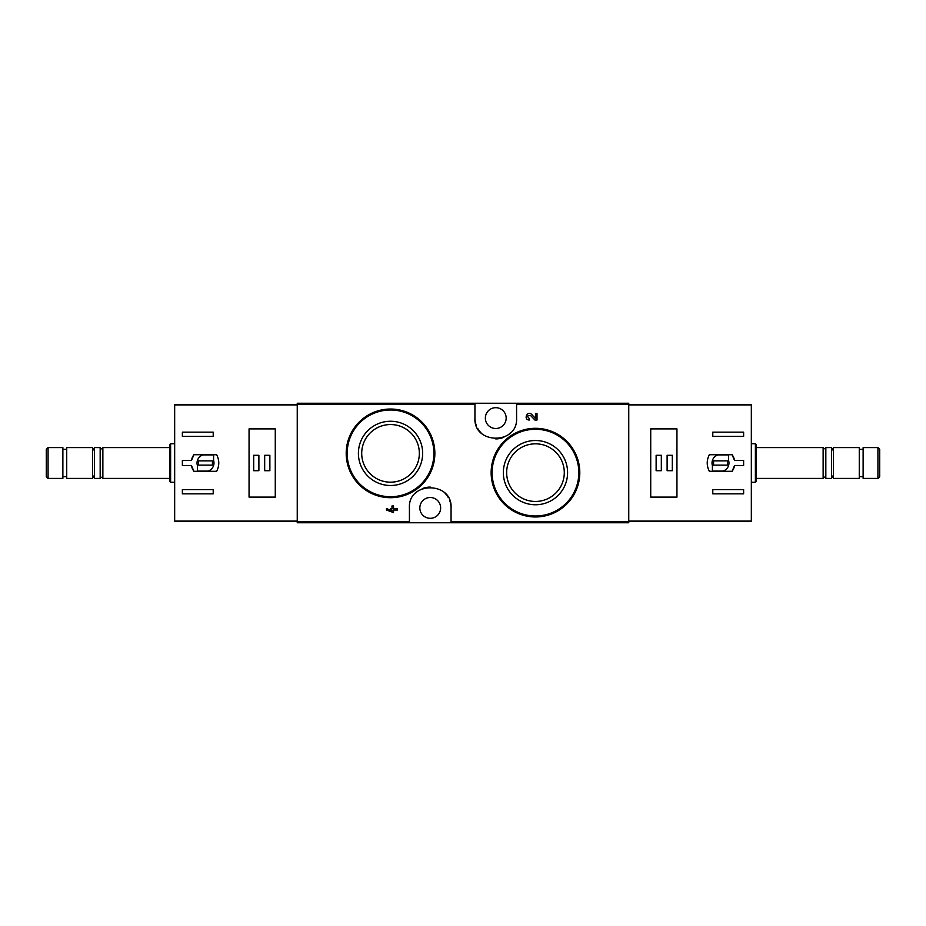 <?xml version="1.0" encoding="UTF-8"?>
<svg xmlns="http://www.w3.org/2000/svg" width="926" height="926" viewBox="0 0 926 926"><rect width="100%" height="100%" fill="white"/><g stroke="black" fill="none" stroke-linecap="round" stroke-linejoin="round"><path stroke-width="1.39" d="M451.055 522.75L628.754 522.75L628.754 403.25L297.246 403.25L297.246 522.75L451.055 522.75L451.055 507.911C452.617 481.207 407.891 481.103 409.419 507.911L409.419 522.75M566.897 441.378L552.533 431.724M530.598 415.531L534.892 420.034L530.598 415.531C527.322 415.311 526.894 416.306 529.325 418.506L529.325 420.034C523.097 419.837 527.23 410.137 531.709 414.466L535.471 418.425L535.471 413.447L537.011 413.447L537.011 420.034L534.892 420.034M391.976 511.013L386.478 508.49L386.478 510.029L393.515 512.553L393.515 510.029L397.474 510.029L397.474 508.49L393.515 508.49L393.515 505.966L391.976 505.966L391.976 508.49L390.332 508.49L390.332 510.029L391.976 510.029L391.976 511.013L386.478 508.49M421.851 421.99L407.579 412.44M474.945 403.25L474.945 418.089C473.383 444.793 518.109 444.897 516.581 418.089L516.581 403.25M535.471 440.521A32.109 32.109 0 0 1 563.286 488.696A32.109 32.109 0 0 1 507.656 488.696A32.109 32.109 0 0 1 535.471 440.521M535.471 428.31A44.332 44.332 0 0 1 573.865 494.797A44.332 44.332 0 0 1 497.077 494.797A44.332 44.332 0 0 1 535.471 428.31A44.332 44.332 0 0 1 573.865 494.797A44.332 44.332 0 0 1 497.077 494.797A44.332 44.332 0 0 1 535.471 428.31M535.471 443.82A28.81 28.81 0 0 1 560.427 487.041A28.81 28.81 0 0 1 510.515 487.041A28.81 28.81 0 0 1 535.471 443.82M390.529 421.249A32.109 32.109 0 0 1 418.344 469.424A32.109 32.109 0 0 1 362.714 469.424A32.109 32.109 0 0 1 390.529 421.249M390.529 409.037A44.332 44.332 0 0 1 428.923 475.524A44.332 44.332 0 0 1 352.135 475.524A44.332 44.332 0 0 1 390.529 409.037A44.332 44.332 0 0 1 428.923 475.524A44.332 44.332 0 0 1 352.135 475.524A44.332 44.332 0 0 1 390.529 409.037M390.529 424.548A28.81 28.81 0 0 1 415.485 467.769A28.81 28.81 0 0 1 365.573 467.769A28.81 28.81 0 0 1 390.529 424.548M451.055 507.911A20.812 20.812 0 0 0 449.515 500.052M448.3 497.563A20.812 20.812 0 0 0 445.059 493.292M430.254 487.088A20.812 20.812 0 0 0 422.21 488.696M416.862 491.961A20.812 20.812 0 0 0 415.427 493.269M430.231 497.505A10.406 10.406 0 0 1 439.248 513.108A10.406 10.406 0 0 1 421.226 513.108A10.406 10.406 0 0 1 430.231 497.505M474.945 418.089A20.812 20.812 0 0 0 476.485 425.948M477.7 428.437A20.812 20.812 0 0 0 480.941 432.708M495.746 438.912A20.812 20.812 0 0 0 503.79 437.303M509.138 434.039A20.812 20.812 0 0 0 510.573 432.731M495.769 407.683A10.406 10.406 0 0 1 504.774 423.298A10.406 10.406 0 0 1 486.752 423.298A10.406 10.406 0 0 1 495.769 407.683M191.462 460.5L182.376 460.5L182.376 465.5L191.462 465.5L193.893 471.288L216.661 471.288C219.474 465.766 219.474 460.234 216.661 454.712L193.893 454.712L191.462 460.5A14.26 14.26 0 0 1 193.893 454.712M297.246 404.407L174.667 404.407L174.667 521.593L297.246 521.593M182.376 436.401L182.376 432.164L213.211 432.164L213.211 436.401L182.376 436.401M213.211 493.836L182.376 493.836L182.376 489.599L213.211 489.599L213.211 493.836M249.059 428.888L249.059 497.112L275.277 497.112L275.277 428.888L249.059 428.888M48.071 447.582L46.3 449.353L46.3 476.647L48.071 478.418L62.875 478.418L62.875 447.582L48.071 447.582L48.071 478.418M62.875 449.318L66.73 449.318M66.73 447.582L66.73 478.418L92.554 478.418L92.554 447.582L66.73 447.582M94.487 450.916L92.554 447.582M102.867 478.418L102.867 447.582C101.964 449.318 101.073 449.318 100.17 447.582L94.487 447.582L94.487 478.418L100.17 478.418C100.703 476.855 101.605 476.855 102.867 478.418L169.655 478.418M100.17 447.582L100.17 478.418M102.867 447.582L169.655 447.582M170.615 482.272L170.615 443.728L169.655 444.688L169.655 481.312L170.615 482.272L174.667 482.272M170.615 443.728L174.667 443.728M191.462 465.5A14.26 14.26 0 0 0 193.893 471.288M213.593 454.909L202.979 454.909A8.484 8.484 0 0 0 197.412 465.523L197.412 471.091L208.026 471.091A8.484 8.484 0 0 0 213.593 460.477L213.593 454.909M212.436 460.882L198.558 460.882L198.558 465.118L212.436 465.118L212.436 460.882M269.871 455.291L264.674 455.291L264.674 470.709L269.871 470.709L269.871 455.291M258.886 455.291L253.689 455.291L253.689 470.709L258.886 470.709L258.886 455.291M734.538 465.5L743.624 465.5L743.624 460.5L734.538 460.5L732.107 454.712L709.339 454.712C706.526 460.234 706.526 465.766 709.339 471.288L732.107 471.288L734.538 465.5A14.26 14.26 0 0 1 732.107 471.288M628.754 521.593L751.333 521.593L751.333 404.407L628.754 404.407M743.624 489.599L743.624 493.836L712.788 493.836L712.788 489.599L743.624 489.599M712.788 432.164L743.624 432.164L743.624 436.401L712.788 436.401L712.788 432.164M676.941 497.112L676.941 428.888L650.723 428.888L650.723 497.112L676.941 497.112M877.929 478.418L879.7 476.647L879.7 449.353L877.929 447.582L863.125 447.582L863.125 478.418L877.929 478.418L877.929 447.582M863.125 476.682L859.27 476.682M859.27 478.418L859.27 447.582L833.446 447.582L833.446 478.418L859.27 478.418M831.513 475.084L833.446 478.418M823.133 447.582L823.133 478.418C824.036 476.682 824.927 476.682 825.83 478.418L831.513 478.418L831.513 447.582L825.83 447.582C825.298 449.145 824.395 449.145 823.133 447.582L756.345 447.582M825.83 478.418L825.83 447.582M823.133 478.418L756.345 478.418M755.385 443.728L755.385 482.272L756.345 481.312L756.345 444.688L755.385 443.728L751.333 443.728M755.385 482.272L751.333 482.272M734.538 460.5A14.26 14.26 0 0 0 732.107 454.712M712.407 471.091L723.021 471.091A8.484 8.484 0 0 0 728.588 460.477L728.588 454.909L717.974 454.909A8.484 8.484 0 0 0 712.407 465.523L712.407 471.091M713.564 465.118L727.442 465.118L727.442 460.882L713.564 460.882L713.564 465.118M656.129 470.709L661.326 470.709L661.326 455.291L656.129 455.291L656.129 470.709M667.114 470.709L672.311 470.709L672.311 455.291L667.114 455.291L667.114 470.709M474.945 404.546L297.246 404.546M409.419 521.454L297.246 521.454M628.754 521.454L451.055 521.454M628.754 404.546L516.581 404.546M535.471 429.27A43.372 43.372 0 0 1 573.02 494.322A43.372 43.372 0 0 1 497.91 494.322A43.372 43.372 0 0 1 535.471 429.27M390.529 409.998A43.372 43.372 0 0 1 428.09 475.05A43.372 43.372 0 0 1 352.98 475.05A43.372 43.372 0 0 1 390.529 409.998M297.246 521.072L174.667 521.072M297.246 404.928L174.667 404.928M628.754 404.928L751.333 404.928M628.754 521.072L751.333 521.072M62.875 476.682L66.73 476.682M94.487 475.084L92.554 478.418M863.125 449.318L859.27 449.318M831.513 450.916L833.446 447.582"/></g></svg>
